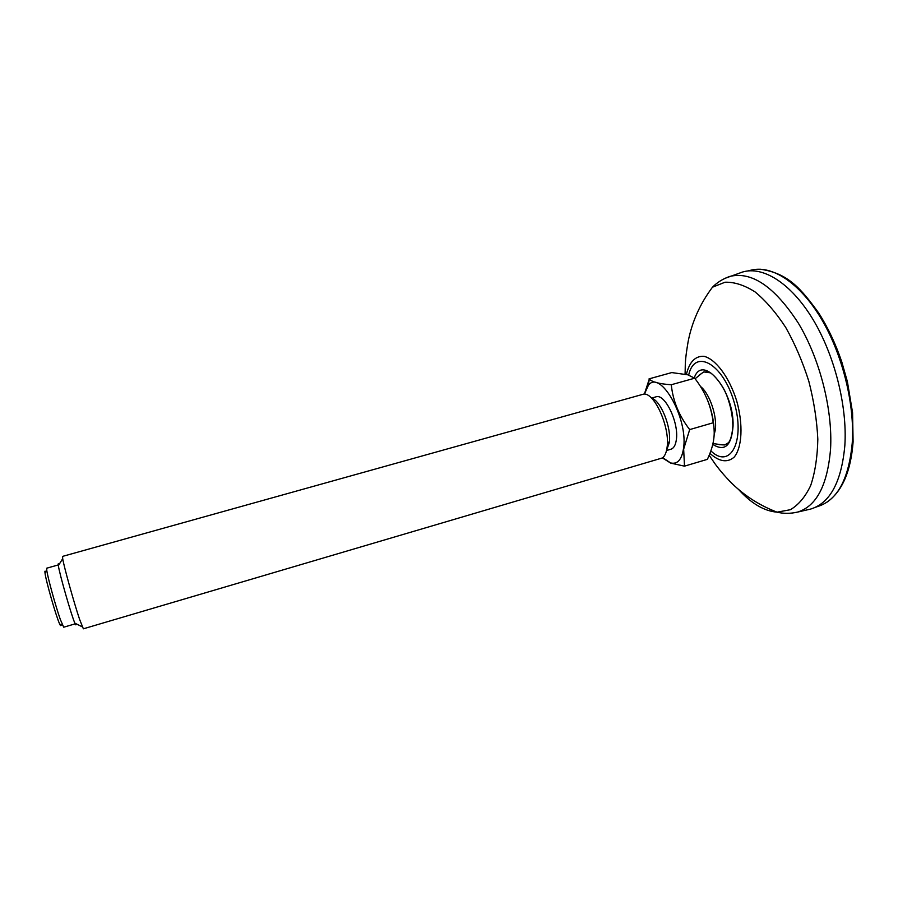 <?xml version="1.0" encoding="UTF-8"?>
<svg xmlns="http://www.w3.org/2000/svg" width="898" height="898" viewBox="0 0 898 898"><rect width="100%" height="100%" fill="white"/><g stroke="black" fill="none" stroke-linecap="round" stroke-linejoin="round"><path stroke-width="1.35" d="M712.99 443.545L722.25 444.869M701.708 373.332L695.108 378.776M808.065 509.66L810.58 509.087C830.066 503.161 841.493 481.968 844.85 445.487C847.431 405.963 834.399 354.564 812.544 318.723C790.644 282.848 762.829 265.842 742.5 272.038L740.064 272.88M644.45 394.042L648.311 385.455C660.131 368.517 688.755 418.973 683.434 449C681.593 459.933 677.294 464.569 670.559 462.919L662.724 457.688M651.477 398.117L655.899 396.871C664.857 393.032 679.214 422.924 676.317 439.908C675.543 445.195 673.747 448.304 670.929 449.225L666.529 450.515M668.752 442.108L666.956 448.27M651.521 398.151C660.838 400.564 671.693 427.661 669.268 442.77L666.54 450.459M79.574 619.306C73.905 602.491 63.915 566.548 62.692 558.657L62.568 556.39L644.034 394.009C655.069 393.38 670.222 428.133 667.068 447.451C666.372 452.671 664.812 456.162 662.398 457.946L83.368 628.813L79.574 619.306M75.903 623.683C76.106 625.423 75.769 625.255 74.871 623.167C71.436 615.545 59.492 573.968 58.359 565.673C58.011 563.439 58.213 563.113 58.965 564.696M75.533 623.74L63.713 627.208L60.323 619.463C55.519 605.881 47.56 576.965 46.752 570.196L46.763 568.176L58.617 564.842M60.817 624.604C60.929 626.13 60.548 625.951 59.672 624.043C56.316 617.117 45.843 580.658 45.012 573.003C44.743 570.926 44.967 570.567 45.686 571.914M662.41 457.935L670.739 463.132L684.489 466.152L683.659 449.112L689.686 429.592C679.034 415.819 672.905 400.867 671.289 384.737C659.536 383.974 652.195 382.088 649.276 379.079L644.394 394.042M700.406 386.398C709.802 393.56 717.659 417.121 715.134 430.67L714.179 434.61M701.551 388.239C709.622 401.833 713.843 416.537 714.202 432.353M649.052 378.866L671.749 372.58L687.801 374.803L694.67 378.204C705.199 391.64 711.373 406.491 713.18 422.778C715.38 432.645 714.078 443.399 709.285 455.039L707.411 459.338L684.489 466.152M713.18 422.778L689.686 429.592M694.67 378.204L671.289 384.737M747.697 270.96L751.155 270.141C771.708 264.876 799.31 282.365 820.817 317.982C842.29 353.565 854.907 404.055 852.236 443.017C848.913 478.454 837.8 499.479 818.92 506.102L815.552 507.235M707.95 371.873L703.774 371.94L699.172 375.139M719.141 444.678L724.742 444.948L728.312 442.793M712.788 444.42C724.776 451.907 731.533 445.79 733.06 426.067C734.384 390.81 702.606 353.004 694.266 377.867M688.665 375.072C694.536 348.143 722.879 363.017 734.115 402.113C745.767 441.075 730.209 469.879 710.868 450.875M686.398 374.432C689.395 361.916 695.254 355.866 703.965 356.304C715.661 359.065 729.232 377.149 736.618 400.654C743.364 424.395 742.141 447.631 734.104 457.194C727.234 462.998 719.175 461.718 709.948 453.367M792.103 513.084L797.458 512.118C816.439 506.326 827.473 485.335 830.549 449.146C832.861 409.915 819.874 358.863 798.356 323.179C774.626 286.709 751.772 271.129 729.771 276.427C722.845 278.863 717.075 282.466 712.473 287.203L725.023 282.23C734.441 281.938 744.442 285.16 755.038 291.895C765.702 300.65 775.928 312.493 785.705 327.411C794.91 343.788 802.621 361.748 808.829 381.291C813.925 401.148 816.922 420.455 817.82 439.223C817.449 457.06 815.058 472.528 810.658 485.605C805.248 496.931 798.479 504.968 790.352 509.716L777.073 512.163C764.187 511.108 751.345 503.542 738.571 489.466M742.5 272.038L724.731 278.436M760.168 269.198C788.051 273.183 800.792 288.415 818.639 312.919C827.877 327.366 835.589 343.676 841.763 361.838L847.386 381.628L852.572 412.698L853.1 441.85C850.889 471.27 842.223 491.352 827.08 502.094M703.774 371.94L710.06 372.771C711.059 372.322 722.284 382.975 726.819 395.614C730.691 405.907 732.701 415.987 732.858 425.843C731.78 441.49 727.571 443.466 727.975 443.174L724.742 444.948M709.173 455.297L715.044 463.839C717.12 466.657 720.825 471.742 729.389 480.857C742.837 494.697 758.731 505.136 777.073 512.163C783.494 513.735 790.285 513.723 797.458 512.118L810.58 509.087M712.473 287.203C699.991 303.827 691.842 322.146 688.025 342.16C684.635 362.567 685.477 363.522 685.073 374.129M648.311 385.455L649.276 379.079M74.871 623.167L82.268 626.826M58.359 565.673L62.692 558.657M59.672 624.043L62.624 625.502M45.012 573.003L46.752 570.196"/></g></svg>
